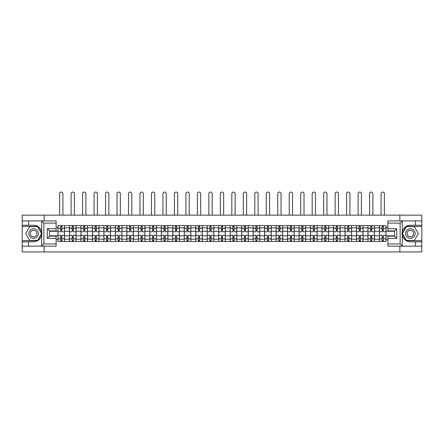 <?xml version="1.0" encoding="UTF-8"?>
<svg xmlns="http://www.w3.org/2000/svg" width="444" height="444" viewBox="0 0 444 444"><rect width="100%" height="100%" fill="white"/><g stroke="black" fill="none" stroke-linecap="round" stroke-linejoin="round"><path stroke-width="0.67" d="M56.127 223.121L43.873 223.121L41.597 220.912L56.127 220.912L56.127 230.924L49.5 230.924L49.5 236.147L56.127 236.147L56.127 246.154L41.597 246.154L41.73 231.935C40.587 227.8 37.879 225.574 33.605 225.258A8.281 8.281 0 0 1 41.73 235.137C40.587 239.272 37.879 241.497 33.605 241.814L22.2 241.814L22.2 251.931L421.8 251.931L421.8 226.434L406.293 226.434L402.192 233.533L406.293 240.637L421.8 240.637M410.395 225.258C406.121 225.574 403.413 227.8 402.27 231.935L402.27 235.137C403.413 239.272 406.121 241.497 410.395 241.814A8.281 8.281 0 0 1 402.114 233.533A8.281 8.281 0 0 1 410.395 225.258L421.8 225.258L421.8 215.14L22.2 215.14L22.2 240.637L37.707 240.637L41.808 233.533L37.707 226.434L22.2 226.434M69.447 241.447L69.447 227.866L64.591 227.866L64.591 241.447M64.591 227.866L64.591 225.624M69.447 227.866L69.447 225.624M76.068 225.624L76.068 241.447M80.925 241.447L80.925 225.624M87.551 225.624L87.551 241.447M92.408 241.447L92.408 225.624M99.029 225.624L99.029 241.447M103.885 241.447L103.885 225.624M110.512 225.624L110.512 241.447M115.368 241.447L115.368 225.624M121.989 225.624L121.989 241.447M126.845 241.447L126.845 225.624M133.472 225.624L133.472 241.447M138.328 241.447L138.328 225.624M144.949 225.624L144.949 241.447M149.806 241.447L149.806 225.624M156.432 225.624L156.432 241.447M161.289 241.447L161.289 225.624M167.91 225.624L167.91 241.447M172.766 241.447L172.766 225.624M179.393 225.624L179.393 241.447M184.249 241.447L184.249 225.624M190.87 225.624L190.87 241.447M195.726 241.447L195.726 225.624M202.353 225.624L202.353 241.447M207.209 241.447L207.209 225.624M213.83 225.624L213.83 241.447M218.687 241.447L218.687 225.624M225.313 225.624L225.313 241.447M230.17 241.447L230.17 225.624M236.791 225.624L236.791 241.447M241.647 241.447L241.647 225.624M248.274 225.624L248.274 241.447M253.13 241.447L253.13 225.624M259.751 225.624L259.751 241.447M264.607 241.447L264.607 225.624M271.234 225.624L271.234 241.447M276.09 241.447L276.09 225.624M282.711 225.624L282.711 241.447M287.568 241.447L287.568 225.624M294.194 225.624L294.194 241.447M299.051 241.447L299.051 225.624M305.672 225.624L305.672 241.447M310.528 241.447L310.528 225.624M317.155 225.624L317.155 241.447M322.011 241.447L322.011 225.624M328.632 225.624L328.632 241.447M333.488 241.447L333.488 225.624M340.115 225.624L340.115 241.447M344.971 241.447L344.971 225.624M351.593 225.624L351.593 241.447M356.449 241.447L356.449 225.624M363.075 225.624L363.075 241.447M367.932 241.447L367.932 225.624M374.553 225.624L374.553 241.447M379.409 241.447L379.409 225.624M379.409 235.82L374.553 235.82M367.932 235.82L363.075 235.82M356.449 235.82L351.593 235.82M344.971 235.82L340.115 235.82M333.488 235.82L328.632 235.82M322.011 235.82L317.155 235.82M310.528 235.82L305.672 235.82M299.051 235.82L294.194 235.82M287.568 235.82L282.711 235.82M276.09 235.82L271.234 235.82M264.607 235.82L259.751 235.82M253.13 235.82L248.274 235.82M241.647 235.82L236.791 235.82M230.17 235.82L225.313 235.82M218.687 235.82L213.83 235.82M207.209 235.82L202.353 235.82M195.726 235.82L190.87 235.82M184.249 235.82L179.393 235.82M172.766 235.82L167.91 235.82M161.289 235.82L156.432 235.82M149.806 235.82L144.949 235.82M138.328 235.82L133.472 235.82M126.845 235.82L121.989 235.82M115.368 235.82L110.512 235.82M103.885 235.82L99.029 235.82M92.408 235.82L87.551 235.82M80.925 235.82L76.068 235.82M69.447 235.82L64.591 235.82M379.409 231.252L374.553 231.252M367.932 231.252L363.075 231.252M356.449 231.252L351.593 231.252M344.971 231.252L340.115 231.252M333.488 231.252L328.632 231.252M322.011 231.252L317.155 231.252M310.528 231.252L305.672 231.252M299.051 231.252L294.194 231.252M287.568 231.252L282.711 231.252M276.09 231.252L271.234 231.252M264.607 231.252L259.751 231.252M253.13 231.252L248.274 231.252M241.647 231.252L236.791 231.252M230.17 231.252L225.313 231.252M218.687 231.252L213.83 231.252M207.209 231.252L202.353 231.252M195.726 231.252L190.87 231.252M184.249 231.252L179.393 231.252M172.766 231.252L167.91 231.252M161.289 231.252L156.432 231.252M149.806 231.252L144.949 231.252M138.328 231.252L133.472 231.252M126.845 231.252L121.989 231.252M115.368 231.252L110.512 231.252M103.885 231.252L99.029 231.252M92.408 231.252L87.551 231.252M80.925 231.252L76.068 231.252M69.447 231.252L64.591 231.252M49.5 235.82L57.964 235.82L57.964 231.252L49.5 231.252M56.127 227.356L57.964 227.356L57.964 231.252M394.5 231.252L386.036 231.252L386.036 225.624L57.964 225.624L57.964 227.356M386.036 227.356L387.873 227.356M387.873 239.716L386.036 239.716L386.036 235.82L394.5 235.82M57.964 235.82L57.964 241.447L386.036 241.447L386.036 239.716M57.964 239.716L56.127 239.716M399.872 251.931L399.872 246.154M399.872 220.912L399.872 215.14M44.128 251.931L44.128 246.154M44.128 220.912L44.128 215.14M386.036 231.252L386.036 235.82M61.866 240.343L60.689 240.343M60.689 226.729L61.866 226.729M73.343 240.343L72.167 240.343M72.167 226.729L73.343 226.729M84.826 240.343L83.65 240.343M83.65 226.729L84.826 226.729M96.304 240.343L95.127 240.343M95.127 226.729L96.304 226.729M107.787 240.343L106.61 240.343M106.61 226.729L107.787 226.729M119.27 240.343L118.087 240.343M118.087 226.729L119.27 226.729M130.747 240.343L129.57 240.343M129.57 226.729L130.747 226.729M142.23 240.343L141.048 240.343M141.048 226.729L142.23 226.729M153.707 240.343L152.531 240.343M152.531 226.729L153.707 226.729M165.19 240.343L164.008 240.343M164.008 226.729L165.19 226.729M176.668 240.343L175.491 240.343M175.491 226.729L176.668 226.729M188.151 240.343L186.968 240.343M186.968 226.729L188.151 226.729M199.628 240.343L198.451 240.343M198.451 226.729L199.628 226.729M211.111 240.343L209.929 240.343M209.929 226.729L211.111 226.729M222.588 240.343L221.412 240.343M221.412 226.729L222.588 226.729M234.071 240.343L232.889 240.343M232.889 226.729L234.071 226.729M245.549 240.343L244.372 240.343M244.372 226.729L245.549 226.729M257.032 240.343L255.849 240.343M255.849 226.729L257.032 226.729M268.509 240.343L267.332 240.343M267.332 226.729L268.509 226.729M279.992 240.343L278.81 240.343M278.81 226.729L279.992 226.729M291.469 240.343L290.293 240.343M290.293 226.729L291.469 226.729M302.952 240.343L301.77 240.343M301.77 226.729L302.952 226.729M314.43 240.343L313.253 240.343M313.253 226.729L314.43 226.729M325.913 240.343L324.731 240.343M324.731 226.729L325.913 226.729M337.39 240.343L336.213 240.343M336.213 226.729L337.39 226.729M348.873 240.343L347.696 240.343M347.696 226.729L348.873 226.729M360.35 240.343L359.174 240.343M359.174 226.729L360.35 226.729M371.833 240.343L370.657 240.343M370.657 226.729L371.833 226.729M383.311 240.343L382.134 240.343M382.134 226.729L383.311 226.729M64.552 241.447L64.552 231.807L61.866 231.807L61.866 225.624M60.689 225.624L60.689 231.807L58.003 231.807L58.003 225.624M62.931 215.14L62.931 193.723A1.654 1.654 0 0 0 61.278 192.069A1.654 1.654 0 0 0 59.624 193.723L59.624 215.14M64.552 231.807L64.552 225.624M58.003 241.447L58.003 235.264L60.689 235.264L60.689 241.447M61.866 241.447L61.866 235.264L64.552 235.264M60.689 230.186L61.866 230.186M58.003 235.264L58.003 231.807M61.866 236.885L60.689 236.885M61.866 240.487L60.689 240.487M60.689 237.84L61.866 237.84M61.866 229.232L60.689 229.232M60.689 226.579L61.866 226.579M28.527 241.814L28.527 246.154L22.2 246.154M41.597 246.154L28.527 246.154M22.2 241.814L22.2 240.637M41.597 220.912L28.527 220.912L28.527 225.258L22.2 225.258M28.527 220.912L22.2 220.912M33.605 225.258L28.527 225.258M49.5 230.924L47.297 228.716L56.127 228.716M56.127 238.356L47.297 238.356L49.5 236.147M41.73 246.093L43.873 243.95L56.127 243.95M402.403 220.912L400.127 223.121L387.873 223.121L387.873 220.912L421.8 220.912M415.473 225.258L415.473 220.912M387.873 243.95L400.127 243.95L402.403 246.154L387.873 246.154L387.873 236.147L394.5 236.147L394.5 230.924L387.873 230.924L387.873 223.121M421.8 225.258L421.8 226.434M402.403 246.154L415.473 246.154L415.473 241.814L421.8 241.814M415.473 246.154L421.8 246.154M410.395 241.814L415.473 241.814M394.5 236.147L396.703 238.356L387.873 238.356M387.873 228.716L396.703 228.716L394.5 230.924M28.821 233.533A4.784 4.784 0 0 0 33.605 238.317A4.784 4.784 0 0 0 38.389 233.533A4.784 4.784 0 0 0 33.605 228.754A4.784 4.784 0 0 0 28.821 233.533M30.331 233.533A3.275 3.275 0 0 0 33.605 236.813A3.275 3.275 0 0 0 36.88 233.533A3.275 3.275 0 0 0 33.605 230.258A3.275 3.275 0 0 0 30.331 233.533M37.579 226.656L41.553 233.533L37.579 240.415L29.631 240.415L25.663 233.533L29.631 226.656L37.579 226.656M405.611 233.533A4.784 4.784 0 0 0 410.395 238.317A4.784 4.784 0 0 0 415.179 233.533A4.784 4.784 0 0 0 410.395 228.754A4.784 4.784 0 0 0 405.611 233.533M407.12 233.533A3.275 3.275 0 0 0 410.395 236.813A3.275 3.275 0 0 0 413.669 233.533A3.275 3.275 0 0 0 410.395 230.258A3.275 3.275 0 0 0 407.12 233.533M414.369 226.656L418.337 233.533L414.369 240.415L406.421 240.415L402.447 233.533L406.421 226.656L414.369 226.656M76.029 241.447L76.029 231.807L73.343 231.807L73.343 225.624M72.167 225.624L72.167 231.807L69.48 231.807L69.48 225.624M74.414 215.14L74.414 193.723A1.654 1.654 0 0 0 72.755 192.069A1.654 1.654 0 0 0 71.101 193.723L71.101 215.14M76.029 231.807L76.029 225.624M69.48 241.447L69.48 235.264L72.167 235.264L72.167 241.447M73.343 241.447L73.343 235.264L76.029 235.264M72.167 230.186L73.343 230.186M69.48 235.264L69.48 231.807M73.343 236.885L72.167 236.885M73.343 240.487L72.167 240.487M72.167 237.84L73.343 237.84M73.343 229.232L72.167 229.232M72.167 226.579L73.343 226.579M87.512 241.447L87.512 231.807L84.826 231.807L84.826 225.624M83.65 225.624L83.65 231.807L80.963 231.807L80.963 225.624M85.892 215.14L85.892 193.723A1.654 1.654 0 0 0 84.238 192.069A1.654 1.654 0 0 0 82.584 193.723L82.584 215.14M87.512 231.807L87.512 225.624M80.963 241.447L80.963 235.264L83.65 235.264L83.65 241.447M84.826 241.447L84.826 235.264L87.512 235.264M83.65 230.186L84.826 230.186M80.963 235.264L80.963 231.807M84.826 236.885L83.65 236.885M84.826 240.487L83.65 240.487M83.65 237.84L84.826 237.84M84.826 229.232L83.65 229.232M83.65 226.579L84.826 226.579M98.99 241.447L98.99 231.807L96.304 231.807L96.304 225.624M95.127 225.624L95.127 231.807L92.441 231.807L92.441 225.624M97.375 215.14L97.375 193.723A1.654 1.654 0 0 0 95.715 192.069A1.654 1.654 0 0 0 94.061 193.723L94.061 215.14M98.99 231.807L98.99 225.624M92.441 241.447L92.441 235.264L95.127 235.264L95.127 241.447M96.304 241.447L96.304 235.264L98.99 235.264M95.127 230.186L96.304 230.186M92.441 235.264L92.441 231.807M96.304 236.885L95.127 236.885M96.304 240.487L95.127 240.487M95.127 237.84L96.304 237.84M96.304 229.232L95.127 229.232M95.127 226.579L96.304 226.579M110.473 241.447L110.473 231.807L107.787 231.807L107.787 225.624M106.61 225.624L106.61 231.807L103.924 231.807L103.924 225.624M108.852 215.14L108.852 193.723A1.654 1.654 0 0 0 107.198 192.069A1.654 1.654 0 0 0 105.544 193.723L105.544 215.14M110.473 231.807L110.473 225.624M103.924 241.447L103.924 235.264L106.61 235.264L106.61 241.447M107.787 241.447L107.787 235.264L110.473 235.264M106.61 230.186L107.787 230.186M103.924 235.264L103.924 231.807M107.787 236.885L106.61 236.885M107.787 240.487L106.61 240.487M106.61 237.84L107.787 237.84M107.787 229.232L106.61 229.232M106.61 226.579L107.787 226.579M121.95 241.447L121.95 231.807L119.27 231.807L119.27 225.624M118.087 225.624L118.087 231.807L115.401 231.807L115.401 225.624M120.335 215.14L120.335 193.723A1.654 1.654 0 0 0 118.676 192.069A1.654 1.654 0 0 0 117.022 193.723L117.022 215.14M121.95 231.807L121.95 225.624M115.401 241.447L115.401 235.264L118.087 235.264L118.087 241.447M119.27 241.447L119.27 235.264L121.95 235.264M118.087 230.186L119.27 230.186M115.401 235.264L115.401 231.807M119.27 236.885L118.087 236.885M119.27 240.487L118.087 240.487M118.087 237.84L119.27 237.84M119.27 229.232L118.087 229.232M118.087 226.579L119.27 226.579M133.433 241.447L133.433 231.807L130.747 231.807L130.747 225.624M129.57 225.624L129.57 231.807L126.884 231.807L126.884 225.624M131.812 215.14L131.812 193.723A1.654 1.654 0 0 0 130.159 192.069A1.654 1.654 0 0 0 128.505 193.723L128.505 215.14M133.433 231.807L133.433 225.624M126.884 241.447L126.884 235.264L129.57 235.264L129.57 241.447M130.747 241.447L130.747 235.264L133.433 235.264M129.57 230.186L130.747 230.186M126.884 235.264L126.884 231.807M130.747 236.885L129.57 236.885M130.747 240.487L129.57 240.487M129.57 237.84L130.747 237.84M130.747 229.232L129.57 229.232M129.57 226.579L130.747 226.579M144.911 241.447L144.911 231.807L142.23 231.807L142.23 225.624M141.048 225.624L141.048 231.807L138.362 231.807L138.362 225.624M143.295 215.14L143.295 193.723A1.654 1.654 0 0 0 141.636 192.069A1.654 1.654 0 0 0 139.982 193.723L139.982 215.14M144.911 231.807L144.911 225.624M138.362 241.447L138.362 235.264L141.048 235.264L141.048 241.447M142.23 241.447L142.23 235.264L144.911 235.264M141.048 230.186L142.23 230.186M138.362 235.264L138.362 231.807M142.23 236.885L141.048 236.885M142.23 240.487L141.048 240.487M141.048 237.84L142.23 237.84M142.23 229.232L141.048 229.232M141.048 226.579L142.23 226.579M156.393 241.447L156.393 231.807L153.707 231.807L153.707 225.624M152.531 225.624L152.531 231.807L149.844 231.807L149.844 225.624M154.773 215.14L154.773 193.723A1.654 1.654 0 0 0 153.119 192.069A1.654 1.654 0 0 0 151.465 193.723L151.465 215.14M156.393 231.807L156.393 225.624M149.844 241.447L149.844 235.264L152.531 235.264L152.531 241.447M153.707 241.447L153.707 235.264L156.393 235.264M152.531 230.186L153.707 230.186M149.844 235.264L149.844 231.807M153.707 236.885L152.531 236.885M153.707 240.487L152.531 240.487M152.531 237.84L153.707 237.84M153.707 229.232L152.531 229.232M152.531 226.579L153.707 226.579M167.876 241.447L167.876 231.807L165.19 231.807L165.19 225.624M164.008 225.624L164.008 231.807L161.322 231.807L161.322 225.624M166.256 215.14L166.256 193.723A1.654 1.654 0 0 0 164.596 192.069A1.654 1.654 0 0 0 162.942 193.723L162.942 215.14M167.876 231.807L167.876 225.624M161.322 241.447L161.322 235.264L164.008 235.264L164.008 241.447M165.19 241.447L165.19 235.264L167.876 235.264M164.008 230.186L165.19 230.186M161.322 235.264L161.322 231.807M165.19 236.885L164.008 236.885M165.19 240.487L164.008 240.487M164.008 237.84L165.19 237.84M165.19 229.232L164.008 229.232M164.008 226.579L165.19 226.579M179.354 241.447L179.354 231.807L176.668 231.807L176.668 225.624M175.491 225.624L175.491 231.807L172.805 231.807L172.805 225.624M177.733 215.14L177.733 193.723A1.654 1.654 0 0 0 176.079 192.069A1.654 1.654 0 0 0 174.425 193.723L174.425 215.14M179.354 231.807L179.354 225.624M172.805 241.447L172.805 235.264L175.491 235.264L175.491 241.447M176.668 241.447L176.668 235.264L179.354 235.264M175.491 230.186L176.668 230.186M172.805 235.264L172.805 231.807M176.668 236.885L175.491 236.885M176.668 240.487L175.491 240.487M175.491 237.84L176.668 237.84M176.668 229.232L175.491 229.232M175.491 226.579L176.668 226.579M190.837 241.447L190.837 231.807L188.151 231.807L188.151 225.624M186.968 225.624L186.968 231.807L184.282 231.807L184.282 225.624M189.216 215.14L189.216 193.723A1.654 1.654 0 0 0 187.557 192.069A1.654 1.654 0 0 0 185.903 193.723L185.903 215.14M190.837 231.807L190.837 225.624M184.282 241.447L184.282 235.264L186.968 235.264L186.968 241.447M188.151 241.447L188.151 235.264L190.837 235.264M186.968 230.186L188.151 230.186M184.282 235.264L184.282 231.807M188.151 236.885L186.968 236.885M188.151 240.487L186.968 240.487M186.968 237.84L188.151 237.84M188.151 229.232L186.968 229.232M186.968 226.579L188.151 226.579M202.314 241.447L202.314 231.807L199.628 231.807L199.628 225.624M198.451 225.624L198.451 231.807L195.765 231.807L195.765 225.624M200.694 215.14L200.694 193.723A1.654 1.654 0 0 0 199.04 192.069A1.654 1.654 0 0 0 197.386 193.723L197.386 215.14M202.314 231.807L202.314 225.624M195.765 241.447L195.765 235.264L198.451 235.264L198.451 241.447M199.628 241.447L199.628 235.264L202.314 235.264M198.451 230.186L199.628 230.186M195.765 235.264L195.765 231.807M199.628 236.885L198.451 236.885M199.628 240.487L198.451 240.487M198.451 237.84L199.628 237.84M199.628 229.232L198.451 229.232M198.451 226.579L199.628 226.579M213.797 241.447L213.797 231.807L211.111 231.807L211.111 225.624M209.929 225.624L209.929 231.807L207.243 231.807L207.243 225.624M212.177 215.14L212.177 193.723A1.654 1.654 0 0 0 210.517 192.069A1.654 1.654 0 0 0 208.863 193.723L208.863 215.14M213.797 231.807L213.797 225.624M207.243 241.447L207.243 235.264L209.929 235.264L209.929 241.447M211.111 241.447L211.111 235.264L213.797 235.264M209.929 230.186L211.111 230.186M207.243 235.264L207.243 231.807M211.111 236.885L209.929 236.885M211.111 240.487L209.929 240.487M209.929 237.84L211.111 237.84M211.111 229.232L209.929 229.232M209.929 226.579L211.111 226.579M225.275 241.447L225.275 231.807L222.588 231.807L222.588 225.624M221.412 225.624L221.412 231.807L218.726 231.807L218.726 225.624M223.654 215.14L223.654 193.723A1.654 1.654 0 0 0 222 192.069A1.654 1.654 0 0 0 220.346 193.723L220.346 215.14M225.275 231.807L225.275 225.624M218.726 241.447L218.726 235.264L221.412 235.264L221.412 241.447M222.588 241.447L222.588 235.264L225.275 235.264M221.412 230.186L222.588 230.186M218.726 235.264L218.726 231.807M222.588 236.885L221.412 236.885M222.588 240.487L221.412 240.487M221.412 237.84L222.588 237.84M222.588 229.232L221.412 229.232M221.412 226.579L222.588 226.579M236.757 241.447L236.757 231.807L234.071 231.807L234.071 225.624M232.889 225.624L232.889 231.807L230.203 231.807L230.203 225.624M235.137 215.14L235.137 193.723A1.654 1.654 0 0 0 233.483 192.069A1.654 1.654 0 0 0 231.824 193.723L231.824 215.14M236.757 231.807L236.757 225.624M230.203 241.447L230.203 235.264L232.889 235.264L232.889 241.447M234.071 241.447L234.071 235.264L236.757 235.264M232.889 230.186L234.071 230.186M230.203 235.264L230.203 231.807M234.071 236.885L232.889 236.885M234.071 240.487L232.889 240.487M232.889 237.84L234.071 237.84M234.071 229.232L232.889 229.232M232.889 226.579L234.071 226.579M248.235 241.447L248.235 231.807L245.549 231.807L245.549 225.624M244.372 225.624L244.372 231.807L241.686 231.807L241.686 225.624M246.614 215.14L246.614 193.723A1.654 1.654 0 0 0 244.96 192.069A1.654 1.654 0 0 0 243.306 193.723L243.306 215.14M248.235 231.807L248.235 225.624M241.686 241.447L241.686 235.264L244.372 235.264L244.372 241.447M245.549 241.447L245.549 235.264L248.235 235.264M244.372 230.186L245.549 230.186M241.686 235.264L241.686 231.807M245.549 236.885L244.372 236.885M245.549 240.487L244.372 240.487M244.372 237.84L245.549 237.84M245.549 229.232L244.372 229.232M244.372 226.579L245.549 226.579M259.718 241.447L259.718 231.807L257.032 231.807L257.032 225.624M255.849 225.624L255.849 231.807L253.163 231.807L253.163 225.624M258.097 215.14L258.097 193.723A1.654 1.654 0 0 0 256.443 192.069A1.654 1.654 0 0 0 254.784 193.723L254.784 215.14M259.718 231.807L259.718 225.624M253.163 241.447L253.163 235.264L255.849 235.264L255.849 241.447M257.032 241.447L257.032 235.264L259.718 235.264M255.849 230.186L257.032 230.186M253.163 235.264L253.163 231.807M257.032 236.885L255.849 236.885M257.032 240.487L255.849 240.487M255.849 237.84L257.032 237.84M257.032 229.232L255.849 229.232M255.849 226.579L257.032 226.579M271.195 241.447L271.195 231.807L268.509 231.807L268.509 225.624M267.332 225.624L267.332 231.807L264.646 231.807L264.646 225.624M269.575 215.14L269.575 193.723A1.654 1.654 0 0 0 267.921 192.069A1.654 1.654 0 0 0 266.267 193.723L266.267 215.14M271.195 231.807L271.195 225.624M264.646 241.447L264.646 235.264L267.332 235.264L267.332 241.447M268.509 241.447L268.509 235.264L271.195 235.264M267.332 230.186L268.509 230.186M264.646 235.264L264.646 231.807M268.509 236.885L267.332 236.885M268.509 240.487L267.332 240.487M267.332 237.84L268.509 237.84M268.509 229.232L267.332 229.232M267.332 226.579L268.509 226.579M282.678 241.447L282.678 231.807L279.992 231.807L279.992 225.624M278.81 225.624L278.81 231.807L276.124 231.807L276.124 225.624M281.058 215.14L281.058 193.723A1.654 1.654 0 0 0 279.404 192.069A1.654 1.654 0 0 0 277.744 193.723L277.744 215.14M282.678 231.807L282.678 225.624M276.124 241.447L276.124 235.264L278.81 235.264L278.81 241.447M279.992 241.447L279.992 235.264L282.678 235.264M278.81 230.186L279.992 230.186M276.124 235.264L276.124 231.807M279.992 236.885L278.81 236.885M279.992 240.487L278.81 240.487M278.81 237.84L279.992 237.84M279.992 229.232L278.81 229.232M278.81 226.579L279.992 226.579M294.156 241.447L294.156 231.807L291.469 231.807L291.469 225.624M290.293 225.624L290.293 231.807L287.607 231.807L287.607 225.624M292.535 215.14L292.535 193.723A1.654 1.654 0 0 0 290.881 192.069A1.654 1.654 0 0 0 289.227 193.723L289.227 215.14M294.156 231.807L294.156 225.624M287.607 241.447L287.607 235.264L290.293 235.264L290.293 241.447M291.469 241.447L291.469 235.264L294.156 235.264M290.293 230.186L291.469 230.186M287.607 235.264L287.607 231.807M291.469 236.885L290.293 236.885M291.469 240.487L290.293 240.487M290.293 237.84L291.469 237.84M291.469 229.232L290.293 229.232M290.293 226.579L291.469 226.579M305.639 241.447L305.639 231.807L302.952 231.807L302.952 225.624M301.77 225.624L301.77 231.807L299.089 231.807L299.089 225.624M304.018 215.14L304.018 193.723A1.654 1.654 0 0 0 302.364 192.069A1.654 1.654 0 0 0 300.705 193.723L300.705 215.14M305.639 231.807L305.639 225.624M299.089 241.447L299.089 235.264L301.77 235.264L301.77 241.447M302.952 241.447L302.952 235.264L305.639 235.264M301.77 230.186L302.952 230.186M299.089 235.264L299.089 231.807M302.952 236.885L301.77 236.885M302.952 240.487L301.77 240.487M301.77 237.84L302.952 237.84M302.952 229.232L301.77 229.232M301.77 226.579L302.952 226.579M317.116 241.447L317.116 231.807L314.43 231.807L314.43 225.624M313.253 225.624L313.253 231.807L310.567 231.807L310.567 225.624M315.495 215.14L315.495 193.723A1.654 1.654 0 0 0 313.841 192.069A1.654 1.654 0 0 0 312.188 193.723L312.188 215.14M317.116 231.807L317.116 225.624M310.567 241.447L310.567 235.264L313.253 235.264L313.253 241.447M314.43 241.447L314.43 235.264L317.116 235.264M313.253 230.186L314.43 230.186M310.567 235.264L310.567 231.807M314.43 236.885L313.253 236.885M314.43 240.487L313.253 240.487M313.253 237.84L314.43 237.84M314.43 229.232L313.253 229.232M313.253 226.579L314.43 226.579M328.599 241.447L328.599 231.807L325.913 231.807L325.913 225.624M324.731 225.624L324.731 231.807L322.05 231.807L322.05 225.624M326.978 215.14L326.978 193.723A1.654 1.654 0 0 0 325.324 192.069A1.654 1.654 0 0 0 323.665 193.723L323.665 215.14M328.599 231.807L328.599 225.624M322.05 241.447L322.05 235.264L324.731 235.264L324.731 241.447M325.913 241.447L325.913 235.264L328.599 235.264M324.731 230.186L325.913 230.186M322.05 235.264L322.05 231.807M325.913 236.885L324.731 236.885M325.913 240.487L324.731 240.487M324.731 237.84L325.913 237.84M325.913 229.232L324.731 229.232M324.731 226.579L325.913 226.579M340.076 241.447L340.076 231.807L337.39 231.807L337.39 225.624M336.213 225.624L336.213 231.807L333.527 231.807L333.527 225.624M338.456 215.14L338.456 193.723A1.654 1.654 0 0 0 336.802 192.069A1.654 1.654 0 0 0 335.148 193.723L335.148 215.14M340.076 231.807L340.076 225.624M333.527 241.447L333.527 235.264L336.213 235.264L336.213 241.447M337.39 241.447L337.39 235.264L340.076 235.264M336.213 230.186L337.39 230.186M333.527 235.264L333.527 231.807M337.39 236.885L336.213 236.885M337.39 240.487L336.213 240.487M336.213 237.84L337.39 237.84M337.39 229.232L336.213 229.232M336.213 226.579L337.39 226.579M351.559 241.447L351.559 231.807L348.873 231.807L348.873 225.624M347.696 225.624L347.696 231.807L345.01 231.807L345.01 225.624M349.939 215.14L349.939 193.723A1.654 1.654 0 0 0 348.285 192.069A1.654 1.654 0 0 0 346.625 193.723L346.625 215.14M351.559 231.807L351.559 225.624M345.01 241.447L345.01 235.264L347.696 235.264L347.696 241.447M348.873 241.447L348.873 235.264L351.559 235.264M347.696 230.186L348.873 230.186M345.01 235.264L345.01 231.807M348.873 236.885L347.696 236.885M348.873 240.487L347.696 240.487M347.696 237.84L348.873 237.84M348.873 229.232L347.696 229.232M347.696 226.579L348.873 226.579M363.037 241.447L363.037 231.807L360.35 231.807L360.35 225.624M359.174 225.624L359.174 231.807L356.488 231.807L356.488 225.624M361.416 215.14L361.416 193.723A1.654 1.654 0 0 0 359.762 192.069A1.654 1.654 0 0 0 358.108 193.723L358.108 215.14M363.037 231.807L363.037 225.624M356.488 241.447L356.488 235.264L359.174 235.264L359.174 241.447M360.35 241.447L360.35 235.264L363.037 235.264M359.174 230.186L360.35 230.186M356.488 235.264L356.488 231.807M360.35 236.885L359.174 236.885M360.35 240.487L359.174 240.487M359.174 237.84L360.35 237.84M360.35 229.232L359.174 229.232M359.174 226.579L360.35 226.579M374.52 241.447L374.52 231.807L371.833 231.807L371.833 225.624M370.657 225.624L370.657 231.807L367.971 231.807L367.971 225.624M372.899 215.14L372.899 193.723A1.654 1.654 0 0 0 371.245 192.069A1.654 1.654 0 0 0 369.586 193.723L369.586 215.14M374.52 231.807L374.52 225.624M367.971 241.447L367.971 235.264L370.657 235.264L370.657 241.447M371.833 241.447L371.833 235.264L374.52 235.264M370.657 230.186L371.833 230.186M367.971 235.264L367.971 231.807M371.833 236.885L370.657 236.885M371.833 240.487L370.657 240.487M370.657 237.84L371.833 237.84M371.833 229.232L370.657 229.232M370.657 226.579L371.833 226.579M385.997 241.447L385.997 231.807L383.311 231.807L383.311 225.624M382.134 225.624L382.134 231.807L379.448 231.807L379.448 225.624M384.376 215.14L384.376 193.723A1.654 1.654 0 0 0 382.722 192.069A1.654 1.654 0 0 0 381.069 193.723L381.069 215.14M385.997 231.807L385.997 225.624M379.448 241.447L379.448 235.264L382.134 235.264L382.134 241.447M383.311 241.447L383.311 235.264L385.997 235.264M382.134 230.186L383.311 230.186M379.448 235.264L379.448 231.807M383.311 236.885L382.134 236.885M383.311 240.487L382.134 240.487M382.134 237.84L383.311 237.84M383.311 229.232L382.134 229.232M382.134 226.579L383.311 226.579M367.932 227.866L363.075 227.866M356.449 227.866L351.593 227.866M344.971 227.866L340.115 227.866M333.488 227.866L328.632 227.866M322.011 227.866L317.155 227.866M310.528 227.866L305.672 227.866M299.051 227.866L294.194 227.866M287.568 227.866L282.711 227.866M276.09 227.866L271.234 227.866M264.607 227.866L259.751 227.866M253.13 227.866L248.274 227.866M241.647 227.866L236.791 227.866M230.17 227.866L225.313 227.866M218.687 227.866L213.83 227.866M207.209 227.866L202.353 227.866M195.726 227.866L190.87 227.866M184.249 227.866L179.393 227.866M172.766 227.866L167.91 227.866M161.289 227.866L156.432 227.866M149.806 227.866L144.949 227.866M138.328 227.866L133.472 227.866M126.845 227.866L121.989 227.866M115.368 227.866L110.512 227.866M103.885 227.866L99.029 227.866M92.408 227.866L87.551 227.866M80.925 227.866L76.068 227.866M379.409 227.866L374.553 227.866M367.932 239.199L363.075 239.199M356.449 239.199L351.593 239.199M344.971 239.199L340.115 239.199M333.488 239.199L328.632 239.199M322.011 239.199L317.155 239.199M310.528 239.199L305.672 239.199M299.051 239.199L294.194 239.199M287.568 239.199L282.711 239.199M276.09 239.199L271.234 239.199M264.607 239.199L259.751 239.199M253.13 239.199L248.274 239.199M241.647 239.199L236.791 239.199M230.17 239.199L225.313 239.199M218.687 239.199L213.83 239.199M207.209 239.199L202.353 239.199M195.726 239.199L190.87 239.199M184.249 239.199L179.393 239.199M172.766 239.199L167.91 239.199M161.289 239.199L156.432 239.199M149.806 239.199L144.949 239.199M138.328 239.199L133.472 239.199M126.845 239.199L121.989 239.199M115.368 239.199L110.512 239.199M103.885 239.199L99.029 239.199M92.408 239.199L87.551 239.199M80.925 239.199L76.068 239.199M69.447 239.199L64.591 239.199M379.409 239.199L374.553 239.199M64.552 228.161L61.866 228.161M60.689 228.161L58.003 228.161M60.689 228.26L58.003 228.26M60.689 238.811L58.003 238.811M60.689 238.905L58.003 238.905M64.552 238.905L61.866 238.905M64.552 228.26L61.866 228.26M64.552 238.811L61.866 238.811M41.73 231.935L41.73 220.979M43.873 223.121L43.873 243.95M47.297 238.356L47.297 228.716M402.27 220.979L402.27 231.935M402.27 235.137L402.27 246.093M400.127 243.95L400.127 223.121M396.703 228.716L396.703 238.356M76.029 228.161L73.343 228.161M72.167 228.161L69.48 228.161M72.167 228.26L69.48 228.26M72.167 238.811L69.48 238.811M72.167 238.905L69.48 238.905M76.029 238.905L73.343 238.905M76.029 228.26L73.343 228.26M76.029 238.811L73.343 238.811M87.512 228.161L84.826 228.161M83.65 228.161L80.963 228.161M83.65 228.26L80.963 228.26M83.65 238.811L80.963 238.811M83.65 238.905L80.963 238.905M87.512 238.905L84.826 238.905M87.512 228.26L84.826 228.26M87.512 238.811L84.826 238.811M98.99 228.161L96.304 228.161M95.127 228.161L92.441 228.161M95.127 228.26L92.441 228.26M95.127 238.811L92.441 238.811M95.127 238.905L92.441 238.905M98.99 238.905L96.304 238.905M98.99 228.26L96.304 228.26M98.99 238.811L96.304 238.811M110.473 228.161L107.787 228.161M106.61 228.161L103.924 228.161M106.61 228.26L103.924 228.26M106.61 238.811L103.924 238.811M106.61 238.905L103.924 238.905M110.473 238.905L107.787 238.905M110.473 228.26L107.787 228.26M110.473 238.811L107.787 238.811M121.95 228.161L119.27 228.161M118.087 228.161L115.401 228.161M118.087 228.26L115.401 228.26M118.087 238.811L115.401 238.811M118.087 238.905L115.401 238.905M121.95 238.905L119.27 238.905M121.95 228.26L119.27 228.26M121.95 238.811L119.27 238.811M133.433 228.161L130.747 228.161M129.57 228.161L126.884 228.161M129.57 228.26L126.884 228.26M129.57 238.811L126.884 238.811M129.57 238.905L126.884 238.905M133.433 238.905L130.747 238.905M133.433 228.26L130.747 228.26M133.433 238.811L130.747 238.811M144.911 228.161L142.23 228.161M141.048 228.161L138.362 228.161M141.048 228.26L138.362 228.26M141.048 238.811L138.362 238.811M141.048 238.905L138.362 238.905M144.911 238.905L142.23 238.905M144.911 228.26L142.23 228.26M144.911 238.811L142.23 238.811M156.393 228.161L153.707 228.161M152.531 228.161L149.844 228.161M152.531 228.26L149.844 228.26M152.531 238.811L149.844 238.811M152.531 238.905L149.844 238.905M156.393 238.905L153.707 238.905M156.393 228.26L153.707 228.26M156.393 238.811L153.707 238.811M167.876 228.161L165.19 228.161M164.008 228.161L161.322 228.161M164.008 228.26L161.322 228.26M164.008 238.811L161.322 238.811M164.008 238.905L161.322 238.905M167.876 238.905L165.19 238.905M167.876 228.26L165.19 228.26M167.876 238.811L165.19 238.811M179.354 228.161L176.668 228.161M175.491 228.161L172.805 228.161M175.491 228.26L172.805 228.26M175.491 238.811L172.805 238.811M175.491 238.905L172.805 238.905M179.354 238.905L176.668 238.905M179.354 228.26L176.668 228.26M179.354 238.811L176.668 238.811M190.837 228.161L188.151 228.161M186.968 228.161L184.282 228.161M186.968 228.26L184.282 228.26M186.968 238.811L184.282 238.811M186.968 238.905L184.282 238.905M190.837 238.905L188.151 238.905M190.837 228.26L188.151 228.26M190.837 238.811L188.151 238.811M202.314 228.161L199.628 228.161M198.451 228.161L195.765 228.161M198.451 228.26L195.765 228.26M198.451 238.811L195.765 238.811M198.451 238.905L195.765 238.905M202.314 238.905L199.628 238.905M202.314 228.26L199.628 228.26M202.314 238.811L199.628 238.811M213.797 228.161L211.111 228.161M209.929 228.161L207.243 228.161M209.929 228.26L207.243 228.26M209.929 238.811L207.243 238.811M209.929 238.905L207.243 238.905M213.797 238.905L211.111 238.905M213.797 228.26L211.111 228.26M213.797 238.811L211.111 238.811M225.275 228.161L222.588 228.161M221.412 228.161L218.726 228.161M221.412 228.26L218.726 228.26M221.412 238.811L218.726 238.811M221.412 238.905L218.726 238.905M225.275 238.905L222.588 238.905M225.275 228.26L222.588 228.26M225.275 238.811L222.588 238.811M236.757 228.161L234.071 228.161M232.889 228.161L230.203 228.161M232.889 228.26L230.203 228.26M232.889 238.811L230.203 238.811M232.889 238.905L230.203 238.905M236.757 238.905L234.071 238.905M236.757 228.26L234.071 228.26M236.757 238.811L234.071 238.811M248.235 228.161L245.549 228.161M244.372 228.161L241.686 228.161M244.372 228.26L241.686 228.26M244.372 238.811L241.686 238.811M244.372 238.905L241.686 238.905M248.235 238.905L245.549 238.905M248.235 228.26L245.549 228.26M248.235 238.811L245.549 238.811M259.718 228.161L257.032 228.161M255.849 228.161L253.163 228.161M255.849 228.26L253.163 228.26M255.849 238.811L253.163 238.811M255.849 238.905L253.163 238.905M259.718 238.905L257.032 238.905M259.718 228.26L257.032 228.26M259.718 238.811L257.032 238.811M271.195 228.161L268.509 228.161M267.332 228.161L264.646 228.161M267.332 228.26L264.646 228.26M267.332 238.811L264.646 238.811M267.332 238.905L264.646 238.905M271.195 238.905L268.509 238.905M271.195 228.26L268.509 228.26M271.195 238.811L268.509 238.811M282.678 228.161L279.992 228.161M278.81 228.161L276.124 228.161M278.81 228.26L276.124 228.26M278.81 238.811L276.124 238.811M278.81 238.905L276.124 238.905M282.678 238.905L279.992 238.905M282.678 228.26L279.992 228.26M282.678 238.811L279.992 238.811M294.156 228.161L291.469 228.161M290.293 228.161L287.607 228.161M290.293 228.26L287.607 228.26M290.293 238.811L287.607 238.811M290.293 238.905L287.607 238.905M294.156 238.905L291.469 238.905M294.156 228.26L291.469 228.26M294.156 238.811L291.469 238.811M305.639 228.161L302.952 228.161M301.77 228.161L299.089 228.161M301.77 228.26L299.089 228.26M301.77 238.811L299.089 238.811M301.77 238.905L299.089 238.905M305.639 238.905L302.952 238.905M305.639 228.26L302.952 228.26M305.639 238.811L302.952 238.811M317.116 228.161L314.43 228.161M313.253 228.161L310.567 228.161M313.253 228.26L310.567 228.26M313.253 238.811L310.567 238.811M313.253 238.905L310.567 238.905M317.116 238.905L314.43 238.905M317.116 228.26L314.43 228.26M317.116 238.811L314.43 238.811M328.599 228.161L325.913 228.161M324.731 228.161L322.05 228.161M324.731 228.26L322.05 228.26M324.731 238.811L322.05 238.811M324.731 238.905L322.05 238.905M328.599 238.905L325.913 238.905M328.599 228.26L325.913 228.26M328.599 238.811L325.913 238.811M340.076 228.161L337.39 228.161M336.213 228.161L333.527 228.161M336.213 228.26L333.527 228.26M336.213 238.811L333.527 238.811M336.213 238.905L333.527 238.905M340.076 238.905L337.39 238.905M340.076 228.26L337.39 228.26M340.076 238.811L337.39 238.811M351.559 228.161L348.873 228.161M347.696 228.161L345.01 228.161M347.696 228.26L345.01 228.26M347.696 238.811L345.01 238.811M347.696 238.905L345.01 238.905M351.559 238.905L348.873 238.905M351.559 228.26L348.873 228.26M351.559 238.811L348.873 238.811M363.037 228.161L360.35 228.161M359.174 228.161L356.488 228.161M359.174 228.26L356.488 228.26M359.174 238.811L356.488 238.811M359.174 238.905L356.488 238.905M363.037 238.905L360.35 238.905M363.037 228.26L360.35 228.26M363.037 238.811L360.35 238.811M374.52 228.161L371.833 228.161M370.657 228.161L367.971 228.161M370.657 228.26L367.971 228.26M370.657 238.811L367.971 238.811M370.657 238.905L367.971 238.905M374.52 238.905L371.833 238.905M374.52 228.26L371.833 228.26M374.52 238.811L371.833 238.811M385.997 228.161L383.311 228.161M382.134 228.161L379.448 228.161M382.134 228.26L379.448 228.26M382.134 238.811L379.448 238.811M382.134 238.905L379.448 238.905M385.997 238.905L383.311 238.905M385.997 228.26L383.311 228.26M385.997 238.811L383.311 238.811"/></g></svg>

